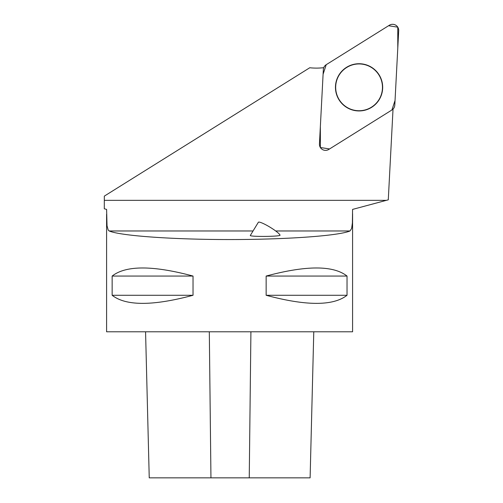 <?xml version="1.0" encoding="UTF-8"?>
<svg xmlns="http://www.w3.org/2000/svg" width="503" height="503" viewBox="0 0 503 503"><rect width="100%" height="100%" fill="white"/><g stroke="black" fill="none" stroke-linecap="round" stroke-linejoin="round"><path stroke-width="0.75" d="M328.773 149.441L391.938 109.968A6.099 6.099 0 0 0 394.798 105.114L398.697 30.727A6.099 6.099 0 0 0 389.372 25.232L326.202 64.705A6.099 6.099 0 0 0 323.341 69.559L319.443 143.946A6.099 6.099 0 0 0 328.773 149.441M371.057 66.993A23.61 23.61 0 0 0 338.726 75.356A23.61 23.61 0 0 0 347.089 107.68A23.61 23.61 0 0 0 379.413 99.317A23.61 23.61 0 0 0 371.057 66.993M323.743 67.679A62.265 62.265 0 0 1 309.754 67.754L104.322 196.12L104.303 208.789L106.605 209.405L107.026 225.728L108.158 229.99L109.157 230.971C120.519 235.838 172.812 239.566 229.588 239.547C286.364 239.566 338.664 235.838 350.019 230.971L351.635 228.469L352.396 222.892L352.572 209.405L388.278 199.836L393.032 109.094M352.584 213.744L352.584 331.791L106.592 331.791L106.592 214.278M266.144 276.059L266.144 295.28C306.308 306.057 333.269 306.057 347.026 295.28L347.026 276.059C333.269 265.282 306.308 265.282 266.144 276.059L347.026 276.059M112.15 276.059L112.15 295.28C125.907 306.057 152.868 306.057 193.033 295.28L193.033 276.059C152.868 265.282 125.907 265.282 112.15 276.059L193.033 276.059M313.778 331.791L310.112 477.85L149.24 477.85L145.568 331.791M266.144 295.28L347.026 295.28M112.15 295.28L193.033 295.28M250.349 235.404C248.734 236.806 278.19 236.712 280.052 235.31A12.682 1.886 31.4 0 0 269.639 226.96A12.682 1.886 31.4 0 0 258.353 222.282L250.349 235.404M359.073 63.944A23.396 23.396 0 0 1 379.331 99.034A23.396 23.396 0 0 1 338.808 99.034A23.396 23.396 0 0 1 359.073 63.944M326.221 64.692L323.096 74.224L320.348 126.681L320.367 147.511L329.559 148.945L391.925 109.981L395.044 100.449L397.791 47.999L397.772 27.168L388.58 25.728L326.221 64.692M249.243 477.85L250.915 331.791M210.952 477.85L209.311 331.791M386.386 200.339L104.322 200.339M350.019 230.971L275.682 230.971M253.053 230.971L109.157 230.971"/></g></svg>
